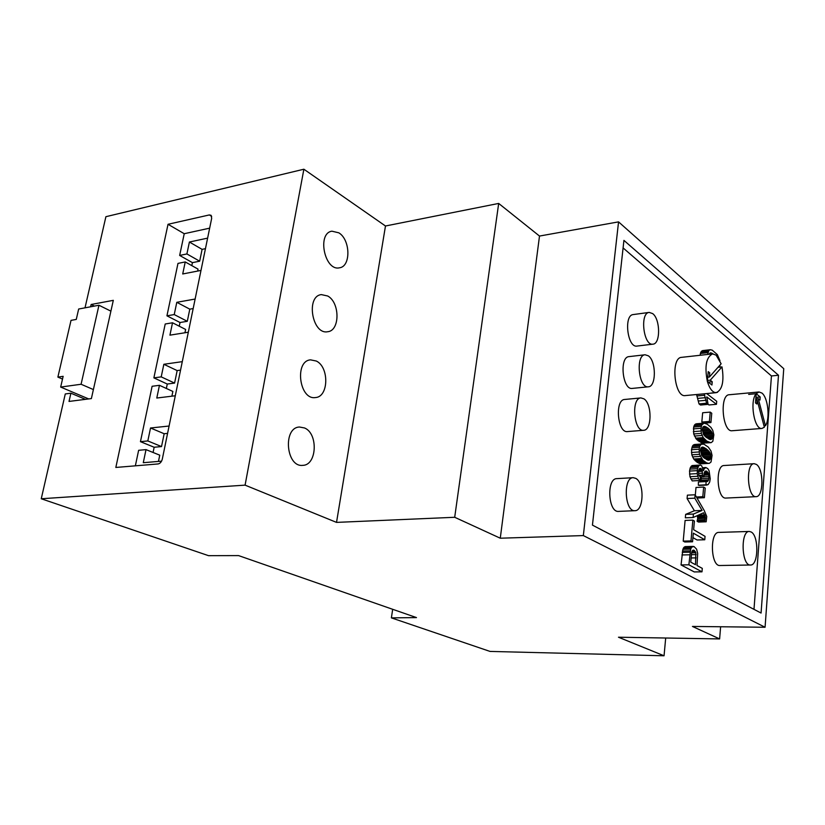 <?xml version="1.0" encoding="UTF-8"?>
<svg xmlns="http://www.w3.org/2000/svg" width="825" height="825" viewBox="0 0 825 825"><rect width="100%" height="100%" fill="white"/><g stroke="black" fill="none" stroke-linecap="round" stroke-linejoin="round"><path stroke-width="1.24" d="M753.988 609.355L771.447 375.952L623.092 247.923M749.327 531.455L718.853 532.403C709.562 531.754 710.696 566.486 719.957 565.507L750.502 565.012C758.474 565.713 759.103 536.085 751.245 532.022L749.327 531.455C740.293 530.784 741.5 565.991 750.502 565.012M754.184 463.691L724.061 465.527C714.997 465.166 716.925 499.29 725.917 498.063L756.082 496.66C763.641 497.124 763.909 469.012 756.422 464.434L754.184 463.691C745.377 463.289 747.357 497.877 756.082 496.66M697.3 515.625L697.702 518.564L697.073 521.214L698.507 522.07L706.179 521.792L706.747 516.502L704.292 510.675L695.124 494.783L694.815 498.176L702.096 510.448L693.402 514.058L693.093 517.522L703.529 512.799L705.375 517.058L704.746 520.936L706.179 521.792M695.124 494.783L687.39 495.155L687.091 498.537L694.403 510.757L685.647 514.367L685.338 517.822L693.093 517.522M692.928 537.611L697.073 539.983L704.767 539.767L705.055 536.353L693.639 529.702L694.403 521.06L692.856 520.142L690.999 540.911L692.557 541.788L693.33 533.156L704.767 539.767M692.856 520.142L685.101 520.431L683.213 541.128L684.781 542.004L692.557 541.788M685.688 546.593L683.997 547.274L682.873 549.306L681.048 564.939L694.258 571.931L701.993 571.828L702.292 568.373L697.022 565.527L697.682 553.389L696.599 549.172L694 546.511L691.783 547.078L690.669 549.12L688.875 564.805L701.993 571.828M692.618 465.527L690.339 467.548L689.535 471.085L689.958 476.716L692.196 480.913L699.889 480.49L700.446 477.541L698.837 474.839L698.528 471.415L699.373 468.786L700.477 468.373L702.065 470.126L702.529 475.674L703.869 476.922L704.901 471.518L706.788 471.292L708.18 473.117L708.984 476.53L708.665 479.851L707.376 481.542L706.056 481.563L705.994 484.801L708.159 484.595L709.696 481.996L710.253 478.851L709.098 470.786L707.84 468.683L705.891 467.538L704.096 468.878L703.508 470.621L701.642 465.733L700.116 465.052L698.703 465.877L697.527 468.672L697.208 473.612L698.497 478.51L699.889 480.49M706.056 481.563L698.414 481.975L698.342 485.213L699.683 485.399M701.363 477.067L701.033 480.274L699.899 481.893M694.856 444.479L692.835 445.448L691.474 449.738L691.814 454.823L693.712 459.009L697.29 462.392L700.425 463.836L709.345 463.351L711.037 461.979L712.068 455.4L711.006 451.017L708.345 447.15L703.911 444.159L701.291 444.232L699.868 445.923L699.136 449.213L699.476 454.307L702.91 460.288L706.716 462.928L708.861 463.413M696.444 423.782L694.722 424.679L693.65 427.041L693.701 433.971L696.259 439.044L702.261 443.159L711.14 442.643L712.821 441.323L713.842 434.816L712.79 430.433L710.995 427.453L707.242 424.205L704.065 423.163L701.735 425.061L701.002 428.309L701.343 433.383L703.23 437.611L706.757 441.076L710.779 442.685M703.024 350.584L700.776 352.203L700.064 355.286M709.717 393.278L717.502 392.339M708.097 404.322L708.953 404.962L716.461 404.291L716.719 401.301L706.654 393.566M696.558 394.525L699.033 403.92L700.528 405.034L708.097 404.353L706.788 396.897L716.461 404.291M710.222 412.108L702.653 412.758L701.827 422.049L703.374 423.173L710.933 422.565L711.748 413.253L710.222 412.108L709.407 421.431L710.933 422.565M697.001 498.042L704.385 497.692L705.22 488.08L703.653 487.07L695.991 487.462L695.31 495.103M633.218 477.685L616.832 478.634C606.344 478.304 608.097 512.634 618.513 511.387L634.93 510.685C643.861 511.139 644.583 482.842 635.797 478.387L633.218 477.685C622.865 477.335 624.649 511.933 634.93 510.685M649.223 312.407L633.27 314.562C623.535 314.954 627.413 347.995 636.952 346.077L652.905 344.169C660.639 344.046 660.413 319.162 652.668 313.603L649.223 312.407C639.612 312.788 643.49 346.077 652.905 344.169M640.922 397.918L624.742 399.465C614.604 399.496 617.43 433.166 627.433 431.578L643.624 430.289C651.977 430.444 652.214 403.868 643.943 398.846L640.922 397.918C630.908 397.939 633.744 431.877 643.624 430.289M645.109 354.771L629.042 356.617C619.101 356.843 622.473 390.184 632.239 388.42L648.316 386.812C656.349 386.822 656.349 361.123 648.347 355.823L645.109 354.771C635.291 354.967 638.663 388.575 648.316 386.812M764.002 425.896L765.456 425.782C770.272 418.626 767.982 397.495 761.898 393.051L759.01 391.978L729.259 394.742C719.348 394.628 722.391 432.382 732.157 430.733L761.929 428.443L764.352 427.216L757.133 400.032L755.69 400.166M707.726 377.2L709.387 377.035L721.132 363.784L716.131 355.162L712.583 353.884L681.594 357.349C670.416 357.493 674.262 397.598 685.245 395.588L716.255 392.669C722.349 389.854 724.268 381.263 721.988 366.898L717.998 367.321M771.447 375.952L778.491 375.251L623.927 240.384L592.443 525.123L761.073 613.047L778.491 375.251M697.073 521.214L704.746 520.936M685.647 514.367L693.402 514.058M694.403 510.757L702.096 510.448M687.091 498.537L694.815 498.176M683.213 541.128L690.999 540.911M681.048 564.939L688.875 564.805M682.45 551.018L690.247 550.842M700.074 477.139L703.869 476.922M699.229 475.86L702.529 475.674M699.188 475.778L702.549 475.582M699.126 475.623L702.57 475.417M698.342 485.213L705.994 484.801M703.859 475.2L708.757 474.922M703.921 474.303L708.531 474.045M719.967 360.711L717.348 354.606L712.212 350.14L710.263 349.738L708.902 350.439L707.602 354.441M719.658 367.146L720.081 364.98M699.033 403.92L706.613 403.239L708.097 404.353M704.158 393.803L706.613 403.239M701.827 422.049L709.407 421.431M696.403 497.001L702.807 496.702L704.385 497.692M703.653 487.07L702.807 496.702M759.01 391.978L756.195 393.7C749.42 400.95 754.256 430 761.929 428.443M712.583 353.884C706.2 357.153 704.457 366.321 707.355 381.408C709.634 388.853 712.594 392.607 716.255 392.669M765.074 627.258L783.75 368.672L618.554 221.873L583.337 535.58L500.27 538.209L454.699 517.285L336.528 522.39L245.087 485.141L41.25 498.754L208.539 555.668L238.58 555.596L416.481 617.595L391.39 617.873L490.019 651.42L664.053 655.782L618.482 637.22L719.627 638.921L692.443 626.443L765.074 627.258L583.337 535.58M691.608 553.018L690.752 562.145L695.475 564.692L695.867 552.74L693.464 550.12L692.154 551.11L691.608 553.018M699.074 475.499L702.58 475.293M699.043 475.417L702.591 475.21L699.023 475.386M710.676 458.04L710.614 454.657L709.583 452.059L706.087 448.687L702.322 447.057L700.982 448.119L700.435 450.141L701.611 455.245L703.663 457.545L707.829 460.133L709.469 460.103L710.676 458.04L704.787 458.432M712.46 437.405L712.398 434.043L711.377 431.423L707.902 427.979L704.137 426.257L702.838 427.278L702.292 429.268L703.457 434.373L705.499 436.714L709.634 439.405L711.263 439.416L712.46 437.405L706.881 437.817M713.099 353.863L710.521 352.76L709.087 354.276M765.456 425.782L758.247 398.64L759.98 400.053L760.217 397L756.195 393.7L755.483 402.92L756.824 404.002L757.133 400.032M755.793 398.857L758.247 398.64M707.438 380.48L710.253 380.191L721.988 366.898M709.387 377.035L709.758 372.828L708.221 371.611L707.355 381.408L711.944 384.997L712.222 381.748L710.253 380.191M618.554 221.873L539.498 236.053L498.682 203.435L385.481 225.998L303.878 169.218L105.899 216.697L85.016 307.838M539.498 236.053L500.27 538.209M692.752 550.378L694.227 550.347M692.608 550.502L694.423 550.461M703.23 457.153L702.488 453.502L700.404 450.739M705.035 436.291L704.303 432.95L702.261 430.165M748.667 394.402L756.195 393.7M755.906 397.382L760.217 397M708.293 382.14L712.222 381.748M708.097 373.003L709.758 372.828M385.481 225.998L336.528 522.39M498.682 203.435L454.699 517.285M720.617 626.763L719.627 638.921M665.692 638.014L664.053 655.782M392.679 609.304L391.39 617.873M41.25 498.754L65.278 393.948L70.898 393.205L69.022 401.435L91.379 398.588L113.314 300.341L91.132 304.487L90.606 306.797M303.878 169.218L245.087 485.141M211.685 218.285L211.087 215.315L209.354 214.933L168.032 224.287L115.83 467.455L158.122 463.939C160.143 463.506 161.545 461.897 162.298 459.133L211.685 218.285M304.58 427.979L299.475 427.02C282.604 427.505 286.079 467.569 302.796 465.352C316.965 465.259 318.409 433.61 304.58 427.979M316.326 361.041L310.54 359.855C294.195 360.907 299.362 400.3 315.439 397.557C328.711 397.021 329.381 367.156 316.326 361.041M327.731 296.01L321.358 294.608C305.58 296.144 312.221 334.95 327.649 331.733C340.065 330.846 340.096 302.558 327.731 296.01M338.827 232.825L331.939 231.186C316.738 233.145 324.679 271.425 339.446 267.805C351.037 266.63 350.543 239.745 338.827 232.825M85.449 399.341L70.898 393.205M94.39 306.096L91.132 304.487M158.472 461.412L159.751 455.173L146.015 449.625L138.631 450.306L135.352 465.836M167.578 433.383L164.165 433.733L161.525 446.573L154.162 447.253L153.079 452.471M154.162 447.253L140.446 441.664L152.109 386.275L159.452 385.316L156.791 398.032L175.292 395.763M180.551 370.126L177.158 370.59L174.591 383.078L167.269 384.037L166.351 388.472M167.269 384.037L153.873 377.871L165.217 323.998L172.518 322.781L169.929 335.156L188.327 332.217M193.174 308.571L189.802 309.158L187.296 321.307L180.025 322.513L179.252 326.205M180.025 322.513L166.939 315.82L177.983 263.402L185.233 261.938L182.717 273.972L201.001 270.414M205.456 248.665L202.104 249.356L199.671 261.195L192.431 262.639L191.812 265.629M192.431 262.639L179.654 255.441L184.233 233.712L168.032 224.287M209.663 228.154L184.233 233.712M93.4 389.575L81.087 384.254L60.668 387.069L88.688 398.929M60.668 387.069L63.143 376.334L57.884 377.097L71.022 320.368L76.271 319.43L78.664 309.014L98.959 305.25L110.901 311.149M207.611 238.136L189.399 242.024L186.904 253.945L179.654 255.441M202.104 249.356L189.399 242.024M185.233 261.938L198.031 269.115L197.639 271.064M203.249 259.421L201.176 269.548M195.123 299.042L176.797 302.311L174.23 314.573L166.939 315.82M189.802 309.158L176.797 302.311M172.518 322.781L185.625 329.443L184.944 332.753M190.905 319.626L188.77 330.031M182.294 361.649L163.845 364.279L161.215 376.881L153.873 377.871M177.158 370.59L163.845 364.279M159.452 385.316L172.868 391.442L171.889 396.175M178.221 381.48L176.034 392.174M169.084 426.03L150.532 427.989L147.819 440.942L140.446 441.664M164.165 433.733L150.532 427.989M165.186 445.067L162.927 456.06M146.015 449.625L143.282 462.701L161.566 461.154M161.525 446.573L147.819 440.942M174.591 383.078L161.215 376.881M187.296 321.307L174.23 314.573M199.671 261.195L186.904 253.945M98.959 305.25L81.087 384.254M57.884 377.097L62.514 379.088M697.476 519.967L705.158 519.688M697.702 518.564L705.375 518.275M697.702 517.357L705.375 517.058M697.496 516.192L705.169 515.893M698.342 515.151L704.787 514.893M681.955 554.957L689.762 554.792M682.234 552.368L690.04 552.193M682.873 549.306L690.669 549.12M683.368 548.109L691.164 547.924M683.997 547.274L691.783 547.078M684.843 546.717L692.629 546.521M685.297 546.604L693.072 546.408M698.558 473.426L702.622 473.189M698.528 471.477L702.384 471.25M698.692 470.332L702.065 470.126M698.992 469.404L701.601 469.25M699.198 469.012L701.291 468.889M699.487 468.662L700.91 468.579M699.847 468.404L700.477 468.373M690.803 478.943L698.497 478.51M689.958 476.716L697.651 476.272M689.514 474.066L697.208 473.612M689.535 471.085L697.228 470.621M689.834 469.136L697.527 468.672M690.339 467.548L698.022 467.074M691.02 466.352L698.703 465.877M691.824 465.692L699.497 465.218M692.257 465.548L699.93 465.073M703.209 468.93L704.096 468.878M702.931 467.971L704.89 467.858M702.848 467.754L705.365 467.61M699.146 485.42L706.788 485.017M706.252 481.594L707.376 481.542M700.477 481.408L708.108 480.985M701.033 480.274L708.665 479.851M701.343 478.665L708.964 478.232M703.869 476.819L708.984 476.53M704.086 473.354L708.18 473.117M704.313 472.56L707.778 472.354M704.612 471.921L707.324 471.756M705.014 471.395L706.788 471.292M705.458 471.085L706.252 471.034M691.474 449.738L699.136 449.213M691.762 447.851L699.425 447.315M692.216 446.469L699.868 445.923M692.835 445.448L700.487 444.902M693.639 444.778L701.291 444.232M694.537 444.5L702.178 443.953M700.425 463.836L708.046 463.361M699.095 463.403L706.716 462.928M697.29 462.392L704.932 461.907M696.166 461.567L703.808 461.082M695.269 460.783L702.91 460.288M694.382 459.865L702.034 459.37M693.712 459.009L701.374 458.514M692.526 456.906L700.188 456.39M691.814 454.823L699.476 454.307M691.443 452.471L699.115 451.945M693.361 428.907L701.002 428.309M693.65 427.041L701.291 426.432M694.103 425.679L701.735 425.061M694.722 424.679L702.343 424.06M695.527 424.029L703.148 423.421M696.403 423.782L704.024 423.173M702.261 443.159L709.851 442.613M700.93 442.695L708.531 442.148M699.146 441.633L706.757 441.076M698.033 440.787L705.643 440.23M697.135 439.983L704.756 439.426M696.259 439.044L703.89 438.488M695.599 438.178L703.23 437.611M694.413 436.054L702.054 435.476M693.701 433.971L701.343 433.383M693.34 431.619L700.982 431.021M700.342 353.502L707.881 352.646M700.776 352.203L708.304 351.357M701.374 351.295L708.902 350.439M702.158 350.738L709.686 349.882M698.558 400.981L706.148 400.29M697.95 398.372L705.54 397.671M697.177 395.948L704.767 395.237M693.113 550.182L693.815 550.172M691.969 551.512L695.31 551.43M691.628 552.833L695.867 552.74M691.422 554.668L696.156 554.575M691.123 557.978L696.073 557.875M704.323 458.081L710.738 457.658M706.386 459.463L710.263 459.216M708.046 460.195L709.469 460.103M701.621 447.367L703.457 447.233M701.095 447.944L704.519 447.707M700.611 449.068L706.087 448.687M700.415 450.368L707.623 449.873M701.033 451.358L708.634 450.842M701.993 452.574L709.583 452.059M702.488 453.502L710.077 452.987M702.807 454.379L710.397 453.863M703.024 455.163L710.614 454.657M703.209 456.462L710.799 455.967M703.849 457.7L710.789 457.246M706.427 437.487L712.532 437.033M708.417 438.828L712.047 438.56M710.005 439.508L711.263 439.416M703.374 426.618L705.292 426.463M702.859 427.247L706.355 426.968M702.415 428.412L707.902 427.979M702.261 429.763L709.428 429.196M702.859 430.784L710.438 430.196M703.808 432.011L711.377 431.423M704.303 432.95L711.872 432.372M704.622 433.826L712.192 433.249M704.839 434.62L712.398 434.043M705.024 435.909L712.583 435.342M705.963 437.106L712.573 436.621M709.613 353.317L711.779 353.069M709.16 354.08L712.81 353.667M211.674 216.346L209.354 214.933M685.503 546.593L693.278 546.398M692.443 465.527L700.116 465.052M702.838 467.713L705.726 467.538M699.404 485.43L707.046 485.028M694.722 444.489L702.364 443.933M702.745 350.594L710.263 349.738"/></g></svg>
